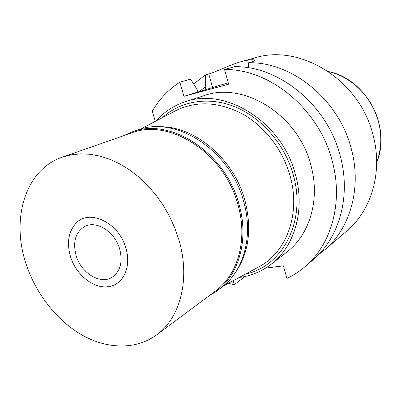 <?xml version="1.0" encoding="UTF-8"?>
<svg xmlns="http://www.w3.org/2000/svg" width="401" height="401" viewBox="0 0 401 401"><rect width="100%" height="100%" fill="white"/><g stroke="black" fill="none" stroke-linecap="round" stroke-linejoin="round"><path stroke-width="0.6" d="M157.237 126.826C192.6 124.45 233.628 157.713 244.931 200.38C252.189 229.061 248.861 253.347 234.946 273.231M140.255 129.202L177.016 110.019C197.638 100.536 219.673 101.959 243.121 114.29C265.126 126.846 283.071 150.32 290.194 176.25C300.75 213.507 286.755 251.557 259.953 266.269L257.051 267.833M177.016 110.019L174.094 111.543M245.462 274.089C282.294 266.555 306.63 221.382 293.362 175.227C285.081 144.871 262.184 118.145 235.567 107.052C208.896 96.014 180.741 100.841 162.415 117.638M156.109 120.927C163.964 112.009 173.583 105.653 184.971 101.854C225.472 86.706 282.384 122.079 295.502 174.816C305.402 210.144 294.55 246.585 271.171 264.254C261.642 271.557 250.986 275.963 239.202 277.467M271.171 264.254L286.835 252.044C309.677 234.77 320.374 199.523 310.955 165.533C298.499 114.806 243.467 80.967 203.858 95.724L184.971 101.854M155.307 121.348L152.315 111.152C159.237 99.232 168.415 89.578 179.864 82.19L183.924 96.32L228.64 84.2L224.545 69.543C269.728 68.571 319.346 109.242 332.299 161.327C343.507 202.455 331.266 244.871 304.785 266.871C299.271 271.562 293.316 275.422 286.921 278.449L283.402 265.823L265.683 268.094M233.156 280.73L234.294 284.685L228.304 283.352M234.294 284.685L243.487 277.687L243.477 276.79M304.785 266.871L312.986 259.868C339.106 238.154 351.236 196.54 340.329 156.31C327.742 105.358 279.116 65.674 234.615 66.696L224.545 69.543M228.229 82.726L183.924 96.32M197.823 91.969L197.132 89.538L190.535 79.172L179.864 82.19M199.117 91.618L205.282 87.032L205.964 89.423M324.364 250.149L346.78 230.996C371.326 210.55 382.905 172.3 373.231 135.754C360.288 80.436 300.414 43.368 254.886 57.869L241.723 61.498C248.931 59.714 253.166 59.273 254.424 60.18C254.861 60.641 253.983 61.193 251.798 61.839L248.575 62.751C292.113 61.659 339.351 99.989 351.441 149.367C361.928 188.355 349.973 228.846 324.364 250.149L318.479 254.72M248.63 67.844L248.575 62.751M212.54 87.363L208.776 74.015C215.252 72.25 230.705 64.406 241.723 61.498M193.593 83.974L205.347 74.987L205.282 87.032M208.776 74.015L205.347 74.987M76.16 255.763C81.132 273.036 100.21 284.815 111.994 277.332C120.42 271.507 122.967 262.008 119.638 248.831C114.836 231.808 96.511 220.194 84.942 226.359C75.468 232.079 72.541 241.883 76.16 255.763M125.759 247.858C131.789 266.63 123.227 284.941 108.536 286.635C93.769 289.141 75.944 274.83 70.526 256.66C66.711 243.362 68.3 232.48 75.298 224.014C88.12 208.194 118.636 221.903 125.759 247.858C118.636 221.903 88.12 208.194 75.298 224.014C68.3 232.48 66.711 243.362 70.526 256.66C75.944 274.83 93.769 289.141 108.536 286.635C123.227 284.941 131.789 266.63 125.759 247.858M123.052 135.934L131.804 132.049C169.768 116.786 225.427 152.094 238.971 204.179C249.196 239.287 238.991 275.056 216.365 291.367L208.244 296.434M156.641 334.85L215.432 291.086C237.918 274.921 248.064 239.397 237.898 204.53C224.445 152.821 169.177 117.784 131.513 132.982L62.32 157.152L71.092 154.836L80.375 153.864L90.035 154.275L99.934 156.099L109.929 159.327L119.859 163.939L129.568 169.884L138.896 177.082L147.683 185.437L155.783 194.821L163.057 205.086L169.382 216.059L174.646 227.562L178.766 239.407C190.65 278.64 180.44 317.813 156.641 334.85C135.934 350.068 107.197 349.281 81.954 334.99C56.701 320.524 35.734 293.567 26.02 263.753C10.857 218.951 25.213 169.673 62.32 157.152M216.365 291.367L221.026 287.888C243.532 271.657 253.723 236.189 243.628 201.427C230.269 149.864 175.072 114.972 137.297 130.14L131.804 132.049M376.654 162.32C381.406 149.623 382.068 136.26 378.634 122.23L378.624 122.175C372.519 97.448 351.742 76.751 328.504 71.609M376.654 162.465C391.817 127.152 366.133 78.761 328.389 71.528M223.462 285.968L259.953 266.269M254.424 60.18L254.52 60.521"/></g></svg>

